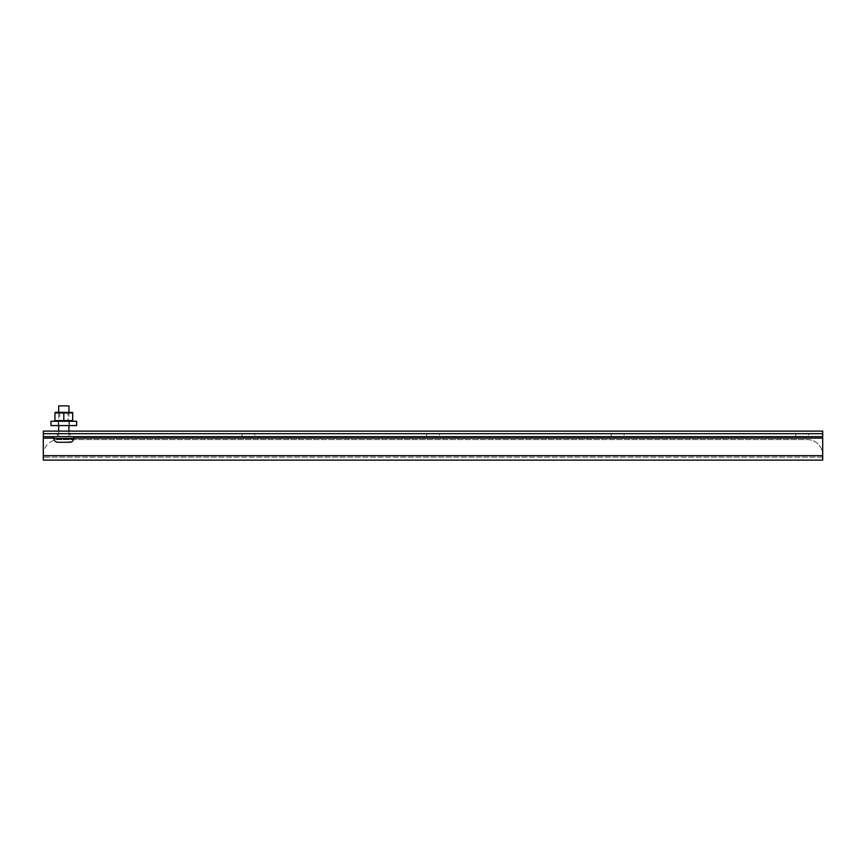 <?xml version="1.0" encoding="UTF-8"?>
<svg xmlns="http://www.w3.org/2000/svg" width="866" height="866" viewBox="0 0 866 866"><rect width="100%" height="100%" fill="white"/><g stroke="black" fill="none" stroke-linecap="round" stroke-linejoin="round"><path stroke-width="0.65" stroke-dasharray="4.33 3.25" d="M70.233 433.693L57.394 433.693L70.233 433.693L70.233 436.648L57.394 436.648L70.233 436.648M57.394 433.693L57.394 436.648M254.821 433.693L241.982 433.693L254.821 433.693L254.821 436.648L241.982 436.648L254.821 436.648M241.982 433.693L241.982 436.648M439.419 433.693L426.581 433.693L439.419 433.693L439.419 436.648L426.581 436.648L439.419 436.648M426.581 433.693L426.581 436.648M624.018 433.693L611.18 433.693L624.018 433.693L624.018 436.648L611.18 436.648L624.018 436.648M611.18 433.693L611.18 436.648M808.606 433.693L795.767 433.693L808.606 433.693L808.606 436.648L795.767 436.648L808.606 436.648M795.767 433.693L795.767 436.648M822.7 457.161L43.3 457.161L822.7 457.161L822.7 455.689L822.7 457.161M43.3 455.689L43.3 454.986A15.382 15.382 0 0 1 58.682 439.603A15.382 15.382 0 0 0 43.3 454.986L43.3 460.117L822.7 460.117L822.7 433.693L43.3 433.693L43.3 457.161L43.3 455.689L822.7 455.689L43.3 455.689L822.7 455.689L822.7 454.986L822.7 455.689M43.3 433.693L822.7 433.693L822.7 431.116L43.3 431.116L43.3 433.693M43.3 436.648L822.7 436.648M807.318 439.603A15.382 15.382 0 0 1 822.7 454.986A15.382 15.382 0 0 0 807.318 439.603L58.682 439.603L807.318 439.603M73.458 439.701L73.209 440.318M71.867 441.747L57.643 442.266L69.973 442.266M54.764 440.87L54.406 440.318M54.168 439.701L54.038 439.051L73.588 439.051L54.038 439.051M72.224 412.281L58.682 412.281L58.682 425.574M58.682 431.116L58.682 436.648L68.934 436.648L58.682 436.648M68.934 412.281L68.934 425.574M68.934 431.116L68.934 436.648M73.707 436.648L53.919 436.648L73.707 436.648M58.682 405.883L68.934 405.883M67.938 412.281L59.689 412.281L67.938 412.281L67.938 421.266L59.689 421.266L67.938 421.266M59.689 412.281L59.689 421.266M68.934 412.454L54.926 412.93L54.926 420.616M63.813 421.266L55.402 421.266L63.813 421.266M72.69 412.93L72.69 420.616L63.813 420.616L63.813 412.93M58.682 421.103L63.813 420.616M50.997 421.266L76.63 421.266M76.63 425.574L50.997 425.574M69.453 425.574L58.174 425.574L69.453 425.574L69.453 421.266L58.174 421.266L69.453 421.266M58.174 425.574L58.174 421.266M43.3 438.131L822.7 438.131M53.919 438.131L73.707 438.131M73.707 438.705L53.919 438.705"/><path stroke-width="1.3" d="M43.3 460.117L43.3 433.693L822.7 433.693L822.7 460.117L43.3 460.117M822.7 433.693L43.3 433.693L43.3 431.116L822.7 431.116L822.7 433.693M43.3 436.648L822.7 436.648M53.93 439.051L53.93 439.051A3.572 3.572 0 0 1 53.919 438.705L73.707 438.705A3.572 3.572 0 0 1 73.686 439.051L73.458 439.701M73.209 440.318L72.852 440.87M54.038 439.051C54.406 441.043 55.619 442.115 57.643 442.266L55.749 441.747M54.406 440.318L54.168 439.701M68.934 412.281L68.934 405.883L58.682 405.883L58.682 412.281L55.402 412.281L72.69 412.443M58.682 425.574L58.682 431.116M68.934 425.574L68.934 431.116M53.919 436.648L53.919 438.705M73.707 436.648L73.707 438.705M69.973 442.266L57.643 442.266L69.973 442.266C71.997 442.125 73.209 441.043 73.588 439.051L73.686 439.051M72.69 412.93L72.69 420.616L54.926 420.616L54.926 412.93L72.69 412.93L68.934 412.454M54.926 420.616L58.682 421.103M63.813 412.93L63.813 420.616M76.63 421.266L76.63 425.574L50.997 425.574L50.997 421.266L76.63 421.266M822.7 455.689L43.3 455.689M43.3 438.131L53.919 438.131M73.707 438.131L822.7 438.131"/></g></svg>
